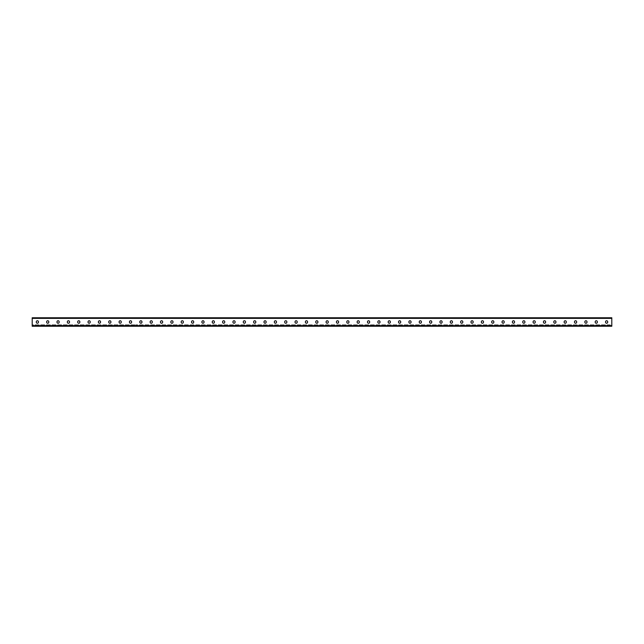 <?xml version="1.0" encoding="UTF-8"?>
<svg xmlns="http://www.w3.org/2000/svg" width="644" height="644" viewBox="0 0 644 644"><rect width="100%" height="100%" fill="white"/><g stroke="black" fill="none" stroke-linecap="round" stroke-linejoin="round"><path stroke-width="0.48" stroke-dasharray="3.22 2.42" d="M610.246 324.793L135.699 324.793L610.246 324.793M611.8 324.793L611.8 325.832L32.2 325.832L32.2 326.242L611.8 326.242L611.8 324.793L611.8 326.242L611.8 325.832L32.2 325.832L32.2 326.242L611.8 326.242L611.8 325.623L32.2 325.832L32.2 324.793L135.699 324.793L32.2 324.793L32.2 326.242L32.2 324.793L32.2 325.832L611.8 325.832L611.8 326.242L32.2 326.242L32.2 325.623L611.8 325.832L611.8 324.793M604.813 318.168L603.517 318.168L604.813 317.758L608.435 317.758L604.813 317.758L604.813 318.168L609.731 318.168L604.813 318.168M594.46 318.168L593.172 318.168L594.46 317.758L598.083 317.758L594.46 317.758L594.46 318.168L599.379 318.168L594.46 318.168M335.717 318.168L334.421 318.168L335.717 317.758L339.34 317.758L335.717 317.758L335.717 318.168L340.628 318.168L335.717 318.168M325.365 318.168L324.069 318.168L325.365 317.758L328.987 317.758L325.365 317.758L325.365 318.168L330.283 318.168L325.365 318.168M346.061 318.168L344.773 318.168L346.061 317.758L349.684 317.758L346.061 317.758L346.061 318.168L350.98 318.168L346.061 318.168M356.414 318.168L355.118 318.168L356.414 317.758L360.036 317.758L356.414 317.758L356.414 318.168L361.332 318.168L356.414 318.168M366.766 318.168L365.47 318.168L366.766 317.758L370.389 317.758L366.766 317.758L366.766 318.168L371.677 318.168L366.766 318.168M377.11 318.168L375.822 318.168L377.11 317.758L380.733 317.758L377.11 317.758L377.11 318.168L382.029 318.168L377.11 318.168M387.463 318.168L386.167 318.168L387.463 317.758L391.085 317.758L387.463 317.758L387.463 318.168L392.381 318.168L387.463 318.168M397.815 318.168L396.519 318.168L397.815 317.758L401.437 317.758L397.815 317.758L397.815 318.168L402.733 318.168L397.815 318.168M408.167 318.168L406.871 318.168L408.167 317.758L411.79 317.758L408.167 317.758L408.167 318.168L413.078 318.168L408.167 318.168M418.511 318.168L417.223 318.168L418.511 317.758L422.134 317.758L418.511 317.758L418.511 318.168L423.43 318.168L418.511 318.168M428.864 318.168L427.568 318.168L428.864 317.758L432.486 317.758L428.864 317.758L428.864 318.168L433.782 318.168L428.864 318.168M439.216 318.168L437.92 318.168L439.216 317.758L442.839 317.758L439.216 317.758L439.216 318.168L444.127 318.168L439.216 318.168M449.56 318.168L448.272 318.168L449.56 317.758L453.183 317.758L449.56 317.758L449.56 318.168L454.479 318.168L449.56 318.168M459.913 318.168L458.617 318.168L459.913 317.758L463.535 317.758L459.913 317.758L459.913 318.168L464.831 318.168L459.913 318.168M470.265 318.168L468.969 318.168L470.265 317.758L473.887 317.758L470.265 317.758L470.265 318.168L475.183 318.168L470.265 318.168M480.617 318.168L479.321 318.168L480.617 317.758L484.24 317.758L480.617 317.758L480.617 318.168L485.528 318.168L480.617 318.168M490.961 318.168L489.673 318.168L490.961 317.758L494.584 317.758L490.961 317.758L490.961 318.168L495.88 318.168L490.961 318.168M501.314 318.168L500.018 318.168L501.314 317.758L504.936 317.758L501.314 317.758L501.314 318.168L506.232 318.168L501.314 318.168M511.666 318.168L510.37 318.168L511.666 317.758L515.289 317.758L511.666 317.758L511.666 318.168L516.577 318.168L511.666 318.168M522.01 318.168L520.722 318.168L522.01 317.758L525.633 317.758L522.01 317.758L522.01 318.168L526.929 318.168L522.01 318.168M532.363 318.168L531.067 318.168L532.363 317.758L535.985 317.758L532.363 317.758L532.363 318.168L537.281 318.168L532.363 318.168M542.715 318.168L541.419 318.168L542.715 317.758L546.337 317.758L542.715 317.758L542.715 318.168L547.633 318.168L542.715 318.168M553.067 318.168L551.771 318.168L553.067 317.758L556.69 317.758L553.067 317.758L553.067 318.168L557.978 318.168L553.067 318.168M563.411 318.168L562.123 318.168L563.411 317.758L567.034 317.758L563.411 317.758L563.411 318.168L568.33 318.168L563.411 318.168M573.764 318.168L572.468 318.168L573.764 317.758L577.386 317.758L573.764 317.758L573.764 318.168L578.682 318.168L573.764 318.168M584.116 318.168L582.82 318.168L584.116 317.758L587.739 317.758L584.116 317.758L584.116 318.168L589.027 318.168L584.116 318.168M611.8 318.168L32.2 318.168L32.2 317.758L611.8 317.758L611.8 318.377L32.2 318.168L32.2 317.758L32.2 325.623L611.8 325.623L611.8 318.168M39.187 318.168L40.483 317.758L34.269 317.758L39.187 317.758L39.187 318.168L34.269 318.168L39.187 318.168M49.54 318.168L50.828 317.758L44.621 317.758L49.54 317.758L49.54 318.168L44.621 318.168L49.54 318.168M308.283 318.168L309.579 317.758L303.372 317.758L308.283 317.758L308.283 318.168L303.372 318.168L308.283 318.168M318.635 318.168L319.931 317.758L313.717 317.758L318.635 317.758L318.635 318.168L313.717 318.168L318.635 318.168M297.939 318.168L299.227 317.758L293.02 317.758L297.939 317.758L297.939 318.168L293.02 318.168L297.939 318.168M287.586 318.168L288.882 317.758L282.668 317.758L287.586 317.758L287.586 318.168L282.668 318.168L287.586 318.168M277.234 318.168L278.53 317.758L272.323 317.758L277.234 317.758L277.234 318.168L272.323 318.168L277.234 318.168M266.89 318.168L268.178 317.758L261.971 317.758L266.89 317.758L266.89 318.168L261.971 318.168L266.89 318.168M256.537 318.168L257.833 317.758L251.619 317.758L256.537 317.758L256.537 318.168L251.619 318.168L256.537 318.168M246.185 318.168L247.481 317.758L241.267 317.758L246.185 317.758L246.185 318.168L241.267 318.168L246.185 318.168M235.833 318.168L237.129 317.758L230.922 317.758L235.833 317.758L235.833 318.168L230.922 318.168L235.833 318.168M225.489 318.168L226.777 317.758L220.57 317.758L225.489 317.758L225.489 318.168L220.57 318.168L225.489 318.168M215.136 318.168L216.432 317.758L210.218 317.758L215.136 317.758L215.136 318.168L210.218 318.168L215.136 318.168M204.784 318.168L206.08 317.758L199.873 317.758L204.784 317.758L204.784 318.168L199.873 318.168L204.784 318.168M194.44 318.168L195.728 317.758L189.521 317.758L194.44 317.758L194.44 318.168L189.521 318.168L194.44 318.168M184.087 318.168L185.383 317.758L179.169 317.758L184.087 317.758L184.087 318.168L179.169 318.168L184.087 318.168M173.735 318.168L175.031 317.758L168.817 317.758L173.735 317.758L173.735 318.168L168.817 318.168L173.735 318.168M163.383 318.168L164.679 317.758L158.472 317.758L163.383 317.758L163.383 318.168L158.472 318.168L163.383 318.168M153.039 318.168L154.327 317.758L148.12 317.758L153.039 317.758L153.039 318.168L148.12 318.168L153.039 318.168M142.686 318.168L143.982 317.758L137.768 317.758L142.686 317.758L142.686 318.168L137.768 318.168L142.686 318.168M132.334 318.168L133.63 317.758L127.423 317.758L132.334 317.758L132.334 318.168L127.423 318.168L132.334 318.168M121.99 318.168L123.278 317.758L117.071 317.758L121.99 317.758L121.99 318.168L117.071 318.168L121.99 318.168M111.637 318.168L112.933 317.758L106.719 317.758L111.637 317.758L111.637 318.168L106.719 318.168L111.637 318.168M101.285 318.168L102.581 317.758L96.367 317.758L101.285 317.758L101.285 318.168L96.367 318.168L101.285 318.168M90.933 318.168L92.229 317.758L86.022 317.758L90.933 317.758L90.933 318.168L86.022 318.168L90.933 318.168M80.589 318.168L81.877 317.758L75.67 317.758L80.589 317.758L80.589 318.168L75.67 318.168L80.589 318.168M70.236 318.168L71.532 317.758L65.318 317.758L70.236 317.758L70.236 318.168L65.318 318.168L70.236 318.168M59.884 318.168L61.18 317.758L54.973 317.758L59.884 317.758L59.884 318.168L54.973 318.168L59.884 318.168M608.435 317.758L609.731 317.758L608.435 318.168L608.435 317.758M598.083 317.758L599.379 317.758L598.083 318.168L598.083 317.758M339.34 317.758L340.628 317.758L339.34 318.168L339.34 317.758M328.987 317.758L330.283 317.758L328.987 318.168L328.987 317.758M349.684 317.758L350.98 317.758L349.684 318.168L349.684 317.758M360.036 317.758L361.332 317.758L360.036 318.168L360.036 317.758M370.389 317.758L371.677 317.758L370.389 318.168L370.389 317.758M380.733 317.758L382.029 317.758L380.733 318.168L380.733 317.758M391.085 317.758L392.381 317.758L391.085 318.168L391.085 317.758M401.437 317.758L402.733 317.758L401.437 318.168L401.437 317.758M411.79 317.758L413.078 317.758L411.79 318.168L411.79 317.758M422.134 317.758L423.43 317.758L422.134 318.168L422.134 317.758M432.486 317.758L433.782 317.758L432.486 318.168L432.486 317.758M442.839 317.758L444.127 317.758L442.839 318.168L442.839 317.758M453.183 317.758L454.479 317.758L453.183 318.168L453.183 317.758M463.535 317.758L464.831 317.758L463.535 318.168L463.535 317.758M473.887 317.758L475.183 317.758L473.887 318.168L473.887 317.758M484.24 317.758L485.528 317.758L484.24 318.168L484.24 317.758M494.584 317.758L495.88 317.758L494.584 318.168L494.584 317.758M504.936 317.758L506.232 317.758L504.936 318.168L504.936 317.758M515.289 317.758L516.577 317.758L515.289 318.168L515.289 317.758M525.633 317.758L526.929 317.758L525.633 318.168L525.633 317.758M535.985 317.758L537.281 317.758L535.985 318.168L535.985 317.758M546.337 317.758L547.633 317.758L546.337 318.168L546.337 317.758M556.69 317.758L557.978 317.758L556.69 318.168L556.69 317.758M567.034 317.758L568.33 317.758L567.034 318.168L567.034 317.758M577.386 317.758L578.682 317.758L577.386 318.168L577.386 317.758M587.739 317.758L589.027 317.758L587.739 318.168L587.739 317.758M328.255 322.169L328.255 322.169A1.079 1.079 0 0 1 327.176 323.24A1.079 1.079 0 0 1 326.097 322.169L326.097 322.169A1.079 1.079 0 0 0 327.176 323.24A1.079 1.079 0 0 0 328.255 322.169L328.255 321.831A1.079 1.079 0 0 0 327.176 320.76A1.079 1.079 0 0 0 326.097 321.831A1.079 1.079 0 0 1 327.176 320.76A1.079 1.079 0 0 1 328.255 321.831M338.599 322.169L338.599 322.169A1.079 1.079 0 0 1 337.528 323.24A1.079 1.079 0 0 1 336.45 322.169L336.45 322.169A1.079 1.079 0 0 0 337.528 323.24A1.079 1.079 0 0 0 338.599 322.169L338.599 321.831A1.079 1.079 0 0 0 337.528 320.76A1.079 1.079 0 0 0 336.45 321.831A1.079 1.079 0 0 1 337.528 320.76A1.079 1.079 0 0 1 338.599 321.831M348.951 322.169L348.951 322.169A1.079 1.079 0 0 1 347.873 323.24A1.079 1.079 0 0 1 346.802 322.169L346.802 322.169A1.079 1.079 0 0 0 347.873 323.24A1.079 1.079 0 0 0 348.951 322.169L348.951 321.831A1.079 1.079 0 0 0 347.873 320.76A1.079 1.079 0 0 0 346.802 321.831A1.079 1.079 0 0 1 347.873 320.76A1.079 1.079 0 0 1 348.951 321.831M359.304 322.169L359.304 322.169A1.079 1.079 0 0 1 358.225 323.24A1.079 1.079 0 0 1 357.146 322.169L357.146 322.169A1.079 1.079 0 0 0 358.225 323.24A1.079 1.079 0 0 0 359.304 322.169L359.304 321.831A1.079 1.079 0 0 0 358.225 320.76A1.079 1.079 0 0 0 357.146 321.831A1.079 1.079 0 0 1 358.225 320.76A1.079 1.079 0 0 1 359.304 321.831M369.648 322.169L369.648 322.169A1.079 1.079 0 0 1 368.577 323.24A1.079 1.079 0 0 1 367.499 322.169L367.499 322.169A1.079 1.079 0 0 0 368.577 323.24A1.079 1.079 0 0 0 369.648 322.169L369.648 321.831A1.079 1.079 0 0 0 368.577 320.76A1.079 1.079 0 0 0 367.499 321.831A1.079 1.079 0 0 1 368.577 320.76A1.079 1.079 0 0 1 369.648 321.831M380 322.169L380 322.169A1.079 1.079 0 0 1 378.922 323.24A1.079 1.079 0 0 1 377.851 322.169L377.851 322.169A1.079 1.079 0 0 0 378.922 323.24A1.079 1.079 0 0 0 380 322.169L380 321.831A1.079 1.079 0 0 0 378.922 320.76A1.079 1.079 0 0 0 377.851 321.831A1.079 1.079 0 0 1 378.922 320.76A1.079 1.079 0 0 1 380 321.831M390.353 322.169L390.353 322.169A1.079 1.079 0 0 1 389.274 323.24A1.079 1.079 0 0 1 388.195 322.169L388.195 322.169A1.079 1.079 0 0 0 389.274 323.24A1.079 1.079 0 0 0 390.353 322.169L390.353 321.831A1.079 1.079 0 0 0 389.274 320.76A1.079 1.079 0 0 0 388.195 321.831A1.079 1.079 0 0 1 389.274 320.76A1.079 1.079 0 0 1 390.353 321.831M400.705 322.169L400.705 322.169A1.079 1.079 0 0 1 399.626 323.24A1.079 1.079 0 0 1 398.547 322.169L398.547 322.169A1.079 1.079 0 0 0 399.626 323.24A1.079 1.079 0 0 0 400.705 322.169L400.705 321.831A1.079 1.079 0 0 0 399.626 320.76A1.079 1.079 0 0 0 398.547 321.831A1.079 1.079 0 0 1 399.626 320.76A1.079 1.079 0 0 1 400.705 321.831M411.049 322.169L411.049 322.169A1.079 1.079 0 0 1 409.978 323.24A1.079 1.079 0 0 1 408.9 322.169L408.9 322.169A1.079 1.079 0 0 0 409.978 323.24A1.079 1.079 0 0 0 411.049 322.169L411.049 321.831A1.079 1.079 0 0 0 409.978 320.76A1.079 1.079 0 0 0 408.9 321.831A1.079 1.079 0 0 1 409.978 320.76A1.079 1.079 0 0 1 411.049 321.831M421.401 322.169L421.401 322.169A1.079 1.079 0 0 1 420.323 323.24A1.079 1.079 0 0 1 419.252 322.169L419.252 322.169A1.079 1.079 0 0 0 420.323 323.24A1.079 1.079 0 0 0 421.401 322.169L421.401 321.831A1.079 1.079 0 0 0 420.323 320.76A1.079 1.079 0 0 0 419.252 321.831A1.079 1.079 0 0 1 420.323 320.76A1.079 1.079 0 0 1 421.401 321.831M431.754 322.169L431.754 322.169A1.079 1.079 0 0 1 430.675 323.24A1.079 1.079 0 0 1 429.596 322.169L429.596 322.169A1.079 1.079 0 0 0 430.675 323.24A1.079 1.079 0 0 0 431.754 322.169L431.754 321.831A1.079 1.079 0 0 0 430.675 320.76A1.079 1.079 0 0 0 429.596 321.831A1.079 1.079 0 0 1 430.675 320.76A1.079 1.079 0 0 1 431.754 321.831M442.098 322.169L442.098 322.169A1.079 1.079 0 0 1 441.027 323.24A1.079 1.079 0 0 1 439.949 322.169L439.949 322.169A1.079 1.079 0 0 0 441.027 323.24A1.079 1.079 0 0 0 442.098 322.169L442.098 321.831A1.079 1.079 0 0 0 441.027 320.76A1.079 1.079 0 0 0 439.949 321.831A1.079 1.079 0 0 1 441.027 320.76A1.079 1.079 0 0 1 442.098 321.831M452.45 322.169L452.45 322.169A1.079 1.079 0 0 1 451.372 323.24A1.079 1.079 0 0 1 450.301 322.169L450.301 322.169A1.079 1.079 0 0 0 451.372 323.24A1.079 1.079 0 0 0 452.45 322.169L452.45 321.831A1.079 1.079 0 0 0 451.372 320.76A1.079 1.079 0 0 0 450.301 321.831A1.079 1.079 0 0 1 451.372 320.76A1.079 1.079 0 0 1 452.45 321.831M462.803 322.169L462.803 322.169A1.079 1.079 0 0 1 461.724 323.24A1.079 1.079 0 0 1 460.645 322.169L460.645 322.169A1.079 1.079 0 0 0 461.724 323.24A1.079 1.079 0 0 0 462.803 322.169L462.803 321.831A1.079 1.079 0 0 0 461.724 320.76A1.079 1.079 0 0 0 460.645 321.831A1.079 1.079 0 0 1 461.724 320.76A1.079 1.079 0 0 1 462.803 321.831M473.155 322.169L473.155 322.169A1.079 1.079 0 0 1 472.076 323.24A1.079 1.079 0 0 1 470.997 322.169L470.997 322.169A1.079 1.079 0 0 0 472.076 323.24A1.079 1.079 0 0 0 473.155 322.169L473.155 321.831A1.079 1.079 0 0 0 472.076 320.76A1.079 1.079 0 0 0 470.997 321.831A1.079 1.079 0 0 1 472.076 320.76A1.079 1.079 0 0 1 473.155 321.831M483.499 322.169L483.499 322.169A1.079 1.079 0 0 1 482.428 323.24A1.079 1.079 0 0 1 481.35 322.169L481.35 322.169A1.079 1.079 0 0 0 482.428 323.24A1.079 1.079 0 0 0 483.499 322.169L483.499 321.831A1.079 1.079 0 0 0 482.428 320.76A1.079 1.079 0 0 0 481.35 321.831A1.079 1.079 0 0 1 482.428 320.76A1.079 1.079 0 0 1 483.499 321.831M493.851 322.169L493.851 322.169A1.079 1.079 0 0 1 492.773 323.24A1.079 1.079 0 0 1 491.702 322.169L491.702 322.169A1.079 1.079 0 0 0 492.773 323.24A1.079 1.079 0 0 0 493.851 322.169L493.851 321.831A1.079 1.079 0 0 0 492.773 320.76A1.079 1.079 0 0 0 491.702 321.831A1.079 1.079 0 0 1 492.773 320.76A1.079 1.079 0 0 1 493.851 321.831M504.204 322.169L504.204 322.169A1.079 1.079 0 0 1 503.125 323.24A1.079 1.079 0 0 1 502.046 322.169L502.046 322.169A1.079 1.079 0 0 0 503.125 323.24A1.079 1.079 0 0 0 504.204 322.169L504.204 321.831A1.079 1.079 0 0 0 503.125 320.76A1.079 1.079 0 0 0 502.046 321.831A1.079 1.079 0 0 1 503.125 320.76A1.079 1.079 0 0 1 504.204 321.831M514.548 322.169L514.548 322.169A1.079 1.079 0 0 1 513.477 323.24A1.079 1.079 0 0 1 512.399 322.169L512.399 322.169A1.079 1.079 0 0 0 513.477 323.24A1.079 1.079 0 0 0 514.548 322.169L514.548 321.831A1.079 1.079 0 0 0 513.477 320.76A1.079 1.079 0 0 0 512.399 321.831A1.079 1.079 0 0 1 513.477 320.76A1.079 1.079 0 0 1 514.548 321.831M524.9 322.169L524.9 322.169A1.079 1.079 0 0 1 523.822 323.24A1.079 1.079 0 0 1 522.751 322.169L522.751 322.169A1.079 1.079 0 0 0 523.822 323.24A1.079 1.079 0 0 0 524.9 322.169L524.9 321.831A1.079 1.079 0 0 0 523.822 320.76A1.079 1.079 0 0 0 522.751 321.831A1.079 1.079 0 0 1 523.822 320.76A1.079 1.079 0 0 1 524.9 321.831M535.253 322.169L535.253 322.169A1.079 1.079 0 0 1 534.174 323.24A1.079 1.079 0 0 1 533.095 322.169L533.095 322.169A1.079 1.079 0 0 0 534.174 323.24A1.079 1.079 0 0 0 535.253 322.169L535.253 321.831A1.079 1.079 0 0 0 534.174 320.76A1.079 1.079 0 0 0 533.095 321.831A1.079 1.079 0 0 1 534.174 320.76A1.079 1.079 0 0 1 535.253 321.831M545.605 322.169L545.605 322.169A1.079 1.079 0 0 1 544.526 323.24A1.079 1.079 0 0 1 543.447 322.169L543.447 322.169A1.079 1.079 0 0 0 544.526 323.24A1.079 1.079 0 0 0 545.605 322.169L545.605 321.831A1.079 1.079 0 0 0 544.526 320.76A1.079 1.079 0 0 0 543.447 321.831A1.079 1.079 0 0 1 544.526 320.76A1.079 1.079 0 0 1 545.605 321.831M555.949 322.169L555.949 322.169A1.079 1.079 0 0 1 554.878 323.24A1.079 1.079 0 0 1 553.8 322.169L553.8 322.169A1.079 1.079 0 0 0 554.878 323.24A1.079 1.079 0 0 0 555.949 322.169L555.949 321.831A1.079 1.079 0 0 0 554.878 320.76A1.079 1.079 0 0 0 553.8 321.831A1.079 1.079 0 0 1 554.878 320.76A1.079 1.079 0 0 1 555.949 321.831M566.301 322.169L566.301 322.169A1.079 1.079 0 0 1 565.223 323.24A1.079 1.079 0 0 1 564.152 322.169L564.152 322.169A1.079 1.079 0 0 0 565.223 323.24A1.079 1.079 0 0 0 566.301 322.169L566.301 321.831A1.079 1.079 0 0 0 565.223 320.76A1.079 1.079 0 0 0 564.152 321.831A1.079 1.079 0 0 1 565.223 320.76A1.079 1.079 0 0 1 566.301 321.831M576.654 322.169L576.654 322.169A1.079 1.079 0 0 1 575.575 323.24A1.079 1.079 0 0 1 574.496 322.169L574.496 322.169A1.079 1.079 0 0 0 575.575 323.24A1.079 1.079 0 0 0 576.654 322.169L576.654 321.831A1.079 1.079 0 0 0 575.575 320.76A1.079 1.079 0 0 0 574.496 321.831A1.079 1.079 0 0 1 575.575 320.76A1.079 1.079 0 0 1 576.654 321.831M586.998 321.831A1.079 1.079 0 0 0 585.927 320.76A1.079 1.079 0 0 0 584.849 321.831L584.849 322.169A1.079 1.079 0 0 0 585.927 323.24A1.079 1.079 0 0 0 586.998 322.169L586.998 322.169A1.079 1.079 0 0 1 585.927 323.24A1.079 1.079 0 0 1 584.849 322.169L584.849 321.831A1.079 1.079 0 0 1 585.927 320.76A1.079 1.079 0 0 1 586.998 321.831A1.079 1.079 0 0 0 585.927 320.76A1.079 1.079 0 0 0 584.849 321.831L584.849 322.169A1.079 1.079 0 0 0 585.927 323.24A1.079 1.079 0 0 0 586.998 322.169L586.998 321.831M597.35 322.169L597.35 322.169A1.079 1.079 0 0 1 596.272 323.24A1.079 1.079 0 0 1 595.201 322.169L595.201 322.169A1.079 1.079 0 0 0 596.272 323.24A1.079 1.079 0 0 0 597.35 322.169L597.35 321.831A1.079 1.079 0 0 0 596.272 320.76A1.079 1.079 0 0 0 595.201 321.831A1.079 1.079 0 0 1 596.272 320.76A1.079 1.079 0 0 1 597.35 321.831M607.703 322.169L607.703 322.169A1.079 1.079 0 0 1 606.624 323.24A1.079 1.079 0 0 1 605.545 322.169L605.545 322.169A1.079 1.079 0 0 0 606.624 323.24A1.079 1.079 0 0 0 607.703 322.169L607.703 321.831A1.079 1.079 0 0 0 606.624 320.76A1.079 1.079 0 0 0 605.545 321.831A1.079 1.079 0 0 1 606.624 320.76A1.079 1.079 0 0 1 607.703 321.831M317.903 321.831L317.903 321.831A1.079 1.079 0 0 0 316.824 320.76A1.079 1.079 0 0 0 315.745 321.831L315.745 321.831A1.079 1.079 0 0 1 316.824 320.76A1.079 1.079 0 0 1 317.903 321.831L317.903 322.169A1.079 1.079 0 0 1 316.824 323.24A1.079 1.079 0 0 1 315.745 322.169A1.079 1.079 0 0 0 316.824 323.24A1.079 1.079 0 0 0 317.903 322.169M307.55 321.831L307.55 321.831A1.079 1.079 0 0 0 306.472 320.76A1.079 1.079 0 0 0 305.401 321.831L305.401 321.831A1.079 1.079 0 0 1 306.472 320.76A1.079 1.079 0 0 1 307.55 321.831L307.55 322.169A1.079 1.079 0 0 1 306.472 323.24A1.079 1.079 0 0 1 305.401 322.169A1.079 1.079 0 0 0 306.472 323.24A1.079 1.079 0 0 0 307.55 322.169M297.198 321.831L297.198 321.831A1.079 1.079 0 0 0 296.127 320.76A1.079 1.079 0 0 0 295.049 321.831L295.049 321.831A1.079 1.079 0 0 1 296.127 320.76A1.079 1.079 0 0 1 297.198 321.831L297.198 322.169A1.079 1.079 0 0 1 296.127 323.24A1.079 1.079 0 0 1 295.049 322.169A1.079 1.079 0 0 0 296.127 323.24A1.079 1.079 0 0 0 297.198 322.169M286.854 321.831L286.854 321.831A1.079 1.079 0 0 0 285.775 320.76A1.079 1.079 0 0 0 284.696 321.831L284.696 321.831A1.079 1.079 0 0 1 285.775 320.76A1.079 1.079 0 0 1 286.854 321.831L286.854 322.169A1.079 1.079 0 0 1 285.775 323.24A1.079 1.079 0 0 1 284.696 322.169A1.079 1.079 0 0 0 285.775 323.24A1.079 1.079 0 0 0 286.854 322.169M276.501 321.831L276.501 321.831A1.079 1.079 0 0 0 275.423 320.76A1.079 1.079 0 0 0 274.352 321.831L274.352 321.831A1.079 1.079 0 0 1 275.423 320.76A1.079 1.079 0 0 1 276.501 321.831L276.501 322.169A1.079 1.079 0 0 1 275.423 323.24A1.079 1.079 0 0 1 274.352 322.169A1.079 1.079 0 0 0 275.423 323.24A1.079 1.079 0 0 0 276.501 322.169M266.149 321.831L266.149 321.831A1.079 1.079 0 0 0 265.078 320.76A1.079 1.079 0 0 0 264 321.831L264 321.831A1.079 1.079 0 0 1 265.078 320.76A1.079 1.079 0 0 1 266.149 321.831L266.149 322.169A1.079 1.079 0 0 1 265.078 323.24A1.079 1.079 0 0 1 264 322.169A1.079 1.079 0 0 0 265.078 323.24A1.079 1.079 0 0 0 266.149 322.169M255.805 321.831L255.805 321.831A1.079 1.079 0 0 0 254.726 320.76A1.079 1.079 0 0 0 253.647 321.831L253.647 321.831A1.079 1.079 0 0 1 254.726 320.76A1.079 1.079 0 0 1 255.805 321.831L255.805 322.169A1.079 1.079 0 0 1 254.726 323.24A1.079 1.079 0 0 1 253.647 322.169A1.079 1.079 0 0 0 254.726 323.24A1.079 1.079 0 0 0 255.805 322.169M245.453 321.831L245.453 321.831A1.079 1.079 0 0 0 244.374 320.76A1.079 1.079 0 0 0 243.295 321.831L243.295 321.831A1.079 1.079 0 0 1 244.374 320.76A1.079 1.079 0 0 1 245.453 321.831L245.453 322.169A1.079 1.079 0 0 1 244.374 323.24A1.079 1.079 0 0 1 243.295 322.169A1.079 1.079 0 0 0 244.374 323.24A1.079 1.079 0 0 0 245.453 322.169M235.1 321.831L235.1 321.831A1.079 1.079 0 0 0 234.022 320.76A1.079 1.079 0 0 0 232.951 321.831L232.951 321.831A1.079 1.079 0 0 1 234.022 320.76A1.079 1.079 0 0 1 235.1 321.831L235.1 322.169A1.079 1.079 0 0 1 234.022 323.24A1.079 1.079 0 0 1 232.951 322.169A1.079 1.079 0 0 0 234.022 323.24A1.079 1.079 0 0 0 235.1 322.169M224.748 321.831L224.748 321.831A1.079 1.079 0 0 0 223.677 320.76A1.079 1.079 0 0 0 222.599 321.831L222.599 321.831A1.079 1.079 0 0 1 223.677 320.76A1.079 1.079 0 0 1 224.748 321.831L224.748 322.169A1.079 1.079 0 0 1 223.677 323.24A1.079 1.079 0 0 1 222.599 322.169A1.079 1.079 0 0 0 223.677 323.24A1.079 1.079 0 0 0 224.748 322.169M214.404 321.831L214.404 321.831A1.079 1.079 0 0 0 213.325 320.76A1.079 1.079 0 0 0 212.246 321.831L212.246 321.831A1.079 1.079 0 0 1 213.325 320.76A1.079 1.079 0 0 1 214.404 321.831L214.404 322.169A1.079 1.079 0 0 1 213.325 323.24A1.079 1.079 0 0 1 212.246 322.169A1.079 1.079 0 0 0 213.325 323.24A1.079 1.079 0 0 0 214.404 322.169M204.051 321.831L204.051 321.831A1.079 1.079 0 0 0 202.973 320.76A1.079 1.079 0 0 0 201.902 321.831L201.902 321.831A1.079 1.079 0 0 1 202.973 320.76A1.079 1.079 0 0 1 204.051 321.831L204.051 322.169A1.079 1.079 0 0 1 202.973 323.24A1.079 1.079 0 0 1 201.902 322.169A1.079 1.079 0 0 0 202.973 323.24A1.079 1.079 0 0 0 204.051 322.169M193.699 321.831L193.699 321.831A1.079 1.079 0 0 0 192.628 320.76A1.079 1.079 0 0 0 191.55 321.831L191.55 321.831A1.079 1.079 0 0 1 192.628 320.76A1.079 1.079 0 0 1 193.699 321.831L193.699 322.169A1.079 1.079 0 0 1 192.628 323.24A1.079 1.079 0 0 1 191.55 322.169A1.079 1.079 0 0 0 192.628 323.24A1.079 1.079 0 0 0 193.699 322.169M183.355 321.831L183.355 321.831A1.079 1.079 0 0 0 182.276 320.76A1.079 1.079 0 0 0 181.197 321.831L181.197 321.831A1.079 1.079 0 0 1 182.276 320.76A1.079 1.079 0 0 1 183.355 321.831L183.355 322.169A1.079 1.079 0 0 1 182.276 323.24A1.079 1.079 0 0 1 181.197 322.169A1.079 1.079 0 0 0 182.276 323.24A1.079 1.079 0 0 0 183.355 322.169M173.003 321.831L173.003 321.831A1.079 1.079 0 0 0 171.924 320.76A1.079 1.079 0 0 0 170.845 321.831L170.845 321.831A1.079 1.079 0 0 1 171.924 320.76A1.079 1.079 0 0 1 173.003 321.831L173.003 322.169A1.079 1.079 0 0 1 171.924 323.24A1.079 1.079 0 0 1 170.845 322.169A1.079 1.079 0 0 0 171.924 323.24A1.079 1.079 0 0 0 173.003 322.169M162.65 321.831L162.65 321.831A1.079 1.079 0 0 0 161.572 320.76A1.079 1.079 0 0 0 160.501 321.831L160.501 321.831A1.079 1.079 0 0 1 161.572 320.76A1.079 1.079 0 0 1 162.65 321.831L162.65 322.169A1.079 1.079 0 0 1 161.572 323.24A1.079 1.079 0 0 1 160.501 322.169A1.079 1.079 0 0 0 161.572 323.24A1.079 1.079 0 0 0 162.65 322.169M152.298 321.831L152.298 321.831A1.079 1.079 0 0 0 151.227 320.76A1.079 1.079 0 0 0 150.149 321.831L150.149 321.831A1.079 1.079 0 0 1 151.227 320.76A1.079 1.079 0 0 1 152.298 321.831L152.298 322.169A1.079 1.079 0 0 1 151.227 323.24A1.079 1.079 0 0 1 150.149 322.169A1.079 1.079 0 0 0 151.227 323.24A1.079 1.079 0 0 0 152.298 322.169M141.954 321.831L141.954 321.831A1.079 1.079 0 0 0 140.875 320.76A1.079 1.079 0 0 0 139.796 321.831L139.796 321.831A1.079 1.079 0 0 1 140.875 320.76A1.079 1.079 0 0 1 141.954 321.831L141.954 322.169A1.079 1.079 0 0 1 140.875 323.24A1.079 1.079 0 0 1 139.796 322.169A1.079 1.079 0 0 0 140.875 323.24A1.079 1.079 0 0 0 141.954 322.169M131.601 321.831L131.601 321.831A1.079 1.079 0 0 0 130.523 320.76A1.079 1.079 0 0 0 129.452 321.831L129.452 321.831A1.079 1.079 0 0 1 130.523 320.76A1.079 1.079 0 0 1 131.601 321.831L131.601 322.169A1.079 1.079 0 0 1 130.523 323.24A1.079 1.079 0 0 1 129.452 322.169A1.079 1.079 0 0 0 130.523 323.24A1.079 1.079 0 0 0 131.601 322.169M121.249 321.831L121.249 321.831A1.079 1.079 0 0 0 120.178 320.76A1.079 1.079 0 0 0 119.1 321.831L119.1 321.831A1.079 1.079 0 0 1 120.178 320.76A1.079 1.079 0 0 1 121.249 321.831L121.249 322.169A1.079 1.079 0 0 1 120.178 323.24A1.079 1.079 0 0 1 119.1 322.169A1.079 1.079 0 0 0 120.178 323.24A1.079 1.079 0 0 0 121.249 322.169M110.905 321.831L110.905 321.831A1.079 1.079 0 0 0 109.826 320.76A1.079 1.079 0 0 0 108.747 321.831L108.747 321.831A1.079 1.079 0 0 1 109.826 320.76A1.079 1.079 0 0 1 110.905 321.831L110.905 322.169A1.079 1.079 0 0 1 109.826 323.24A1.079 1.079 0 0 1 108.747 322.169A1.079 1.079 0 0 0 109.826 323.24A1.079 1.079 0 0 0 110.905 322.169M100.553 321.831L100.553 321.831A1.079 1.079 0 0 0 99.474 320.76A1.079 1.079 0 0 0 98.395 321.831L98.395 321.831A1.079 1.079 0 0 1 99.474 320.76A1.079 1.079 0 0 1 100.553 321.831L100.553 322.169A1.079 1.079 0 0 1 99.474 323.24A1.079 1.079 0 0 1 98.395 322.169A1.079 1.079 0 0 0 99.474 323.24A1.079 1.079 0 0 0 100.553 322.169M90.2 321.831L90.2 321.831A1.079 1.079 0 0 0 89.122 320.76A1.079 1.079 0 0 0 88.051 321.831L88.051 321.831A1.079 1.079 0 0 1 89.122 320.76A1.079 1.079 0 0 1 90.2 321.831L90.2 322.169A1.079 1.079 0 0 1 89.122 323.24A1.079 1.079 0 0 1 88.051 322.169A1.079 1.079 0 0 0 89.122 323.24A1.079 1.079 0 0 0 90.2 322.169M79.848 321.831L79.848 321.831A1.079 1.079 0 0 0 78.777 320.76A1.079 1.079 0 0 0 77.699 321.831L77.699 321.831A1.079 1.079 0 0 1 78.777 320.76A1.079 1.079 0 0 1 79.848 321.831L79.848 322.169A1.079 1.079 0 0 1 78.777 323.24A1.079 1.079 0 0 1 77.699 322.169A1.079 1.079 0 0 0 78.777 323.24A1.079 1.079 0 0 0 79.848 322.169M69.504 321.831L69.504 321.831A1.079 1.079 0 0 0 68.425 320.76A1.079 1.079 0 0 0 67.346 321.831L67.346 321.831A1.079 1.079 0 0 1 68.425 320.76A1.079 1.079 0 0 1 69.504 321.831L69.504 322.169A1.079 1.079 0 0 1 68.425 323.24A1.079 1.079 0 0 1 67.346 322.169A1.079 1.079 0 0 0 68.425 323.24A1.079 1.079 0 0 0 69.504 322.169M59.151 321.831L59.151 321.831A1.079 1.079 0 0 0 58.073 320.76A1.079 1.079 0 0 0 57.002 321.831L57.002 321.831A1.079 1.079 0 0 1 58.073 320.76A1.079 1.079 0 0 1 59.151 321.831L59.151 322.169A1.079 1.079 0 0 1 58.073 323.24A1.079 1.079 0 0 1 57.002 322.169A1.079 1.079 0 0 0 58.073 323.24A1.079 1.079 0 0 0 59.151 322.169M48.799 321.831L48.799 321.831A1.079 1.079 0 0 0 47.728 320.76A1.079 1.079 0 0 0 46.65 321.831L46.65 321.831A1.079 1.079 0 0 1 47.728 320.76A1.079 1.079 0 0 1 48.799 321.831L48.799 322.169A1.079 1.079 0 0 1 47.728 323.24A1.079 1.079 0 0 1 46.65 322.169A1.079 1.079 0 0 0 47.728 323.24A1.079 1.079 0 0 0 48.799 322.169M38.455 321.831L38.455 321.831A1.079 1.079 0 0 0 37.376 320.76A1.079 1.079 0 0 0 36.297 321.831L36.297 321.831A1.079 1.079 0 0 1 37.376 320.76A1.079 1.079 0 0 1 38.455 321.831L38.455 322.169A1.079 1.079 0 0 1 37.376 323.24A1.079 1.079 0 0 1 36.297 322.169A1.079 1.079 0 0 0 37.376 323.24A1.079 1.079 0 0 0 38.455 322.169M32.2 325.623L32.2 318.377L32.2 325.623L611.8 325.623M32.2 326.242L32.2 325.832L32.2 326.242M32.2 318.377L611.8 318.377M35.565 318.168L35.565 317.758L35.565 318.168M56.261 318.168L56.261 317.758L56.261 318.168M66.614 318.168L66.614 317.758L66.614 318.168M76.966 318.168L76.966 317.758L76.966 318.168M87.31 318.168L87.31 317.758L87.31 318.168M97.663 318.168L97.663 317.758L97.663 318.168M108.015 318.168L108.015 317.758L108.015 318.168M118.367 318.168L118.367 317.758L118.367 318.168M128.711 318.168L128.711 317.758L128.711 318.168M139.064 318.168L139.064 317.758L139.064 318.168M149.416 318.168L149.416 317.758L149.416 318.168M159.76 318.168L159.76 317.758L159.76 318.168M170.113 318.168L170.113 317.758L170.113 318.168M180.465 318.168L180.465 317.758L180.465 318.168M190.817 318.168L190.817 317.758L190.817 318.168M201.161 318.168L201.161 317.758L201.161 318.168M211.514 318.168L211.514 317.758L211.514 318.168M221.866 318.168L221.866 317.758L221.866 318.168M232.21 318.168L232.21 317.758L232.21 318.168M242.563 318.168L242.563 317.758L242.563 318.168M252.915 318.168L252.915 317.758L252.915 318.168M263.267 318.168L263.267 317.758L263.267 318.168M273.611 318.168L273.611 317.758L273.611 318.168M283.964 318.168L283.964 317.758L283.964 318.168M294.316 318.168L294.316 317.758L294.316 318.168M304.66 318.168L304.66 317.758L304.66 318.168M315.013 318.168L315.013 317.758L315.013 318.168M45.917 318.168L45.917 317.758L45.917 318.168M609.731 317.758L609.731 318.168M603.517 317.758L603.517 318.168M589.027 317.758L589.027 318.168M582.82 317.758L582.82 318.168M578.682 317.758L578.682 318.168M572.468 317.758L572.468 318.168M568.33 317.758L568.33 318.168M562.123 317.758L562.123 318.168M557.978 317.758L557.978 318.168M551.771 317.758L551.771 318.168M547.633 317.758L547.633 318.168M541.419 317.758L541.419 318.168M537.281 317.758L537.281 318.168M531.067 317.758L531.067 318.168M526.929 317.758L526.929 318.168M520.722 317.758L520.722 318.168M516.577 317.758L516.577 318.168M510.37 317.758L510.37 318.168M506.232 317.758L506.232 318.168M500.018 317.758L500.018 318.168M495.88 317.758L495.88 318.168M489.673 317.758L489.673 318.168M485.528 317.758L485.528 318.168M479.321 317.758L479.321 318.168M475.183 317.758L475.183 318.168M468.969 317.758L468.969 318.168M464.831 317.758L464.831 318.168M458.617 317.758L458.617 318.168M454.479 317.758L454.479 318.168M448.272 317.758L448.272 318.168M444.127 317.758L444.127 318.168M437.92 317.758L437.92 318.168M433.782 317.758L433.782 318.168M427.568 317.758L427.568 318.168M423.43 317.758L423.43 318.168M417.223 317.758L417.223 318.168M413.078 317.758L413.078 318.168M406.871 317.758L406.871 318.168M402.733 317.758L402.733 318.168M396.519 317.758L396.519 318.168M392.381 317.758L392.381 318.168M386.167 317.758L386.167 318.168M382.029 317.758L382.029 318.168M375.822 317.758L375.822 318.168M371.677 317.758L371.677 318.168M365.47 317.758L365.47 318.168M361.332 317.758L361.332 318.168M355.118 317.758L355.118 318.168M350.98 317.758L350.98 318.168M344.773 317.758L344.773 318.168M340.628 317.758L340.628 318.168M334.421 317.758L334.421 318.168M330.283 317.758L330.283 318.168M324.069 317.758L324.069 318.168M599.379 317.758L599.379 318.168M593.172 317.758L593.172 318.168M34.269 317.758L34.269 318.168M40.483 317.758L40.483 318.168M54.973 317.758L54.973 318.168M61.18 317.758L61.18 318.168M65.318 317.758L65.318 318.168M71.532 317.758L71.532 318.168M75.67 317.758L75.67 318.168M81.877 317.758L81.877 318.168M86.022 317.758L86.022 318.168M92.229 317.758L92.229 318.168M96.367 317.758L96.367 318.168M102.581 317.758L102.581 318.168M106.719 317.758L106.719 318.168M112.933 317.758L112.933 318.168M117.071 317.758L117.071 318.168M123.278 317.758L123.278 318.168M127.423 317.758L127.423 318.168M133.63 317.758L133.63 318.168M137.768 317.758L137.768 318.168M143.982 317.758L143.982 318.168M148.12 317.758L148.12 318.168M154.327 317.758L154.327 318.168M158.472 317.758L158.472 318.168M164.679 317.758L164.679 318.168M168.817 317.758L168.817 318.168M175.031 317.758L175.031 318.168M179.169 317.758L179.169 318.168M185.383 317.758L185.383 318.168M189.521 317.758L189.521 318.168M195.728 317.758L195.728 318.168M199.873 317.758L199.873 318.168M206.08 317.758L206.08 318.168M210.218 317.758L210.218 318.168M216.432 317.758L216.432 318.168M220.57 317.758L220.57 318.168M226.777 317.758L226.777 318.168M230.922 317.758L230.922 318.168M237.129 317.758L237.129 318.168M241.267 317.758L241.267 318.168M247.481 317.758L247.481 318.168M251.619 317.758L251.619 318.168M257.833 317.758L257.833 318.168M261.971 317.758L261.971 318.168M268.178 317.758L268.178 318.168M272.323 317.758L272.323 318.168M278.53 317.758L278.53 318.168M282.668 317.758L282.668 318.168M288.882 317.758L288.882 318.168M293.02 317.758L293.02 318.168M299.227 317.758L299.227 318.168M303.372 317.758L303.372 318.168M309.579 317.758L309.579 318.168M313.717 317.758L313.717 318.168M319.931 317.758L319.931 318.168M44.621 317.758L44.621 318.168M50.828 317.758L50.828 318.168"/><path stroke-width="0.97" d="M32.2 325.623L32.2 317.758L611.8 317.758L611.8 326.242L32.2 326.242L32.2 325.623L611.8 325.623M328.255 321.831A1.079 1.079 0 0 0 327.176 320.76A1.079 1.079 0 0 0 326.097 321.831A1.079 1.079 0 0 1 327.176 320.76A1.079 1.079 0 0 1 328.255 321.831L328.255 322.169A1.079 1.079 0 0 1 327.176 323.24A1.079 1.079 0 0 1 326.097 322.169A1.079 1.079 0 0 0 327.176 323.24A1.079 1.079 0 0 0 328.255 322.169M338.599 321.831A1.079 1.079 0 0 0 337.528 320.76A1.079 1.079 0 0 0 336.45 321.831A1.079 1.079 0 0 1 337.528 320.76A1.079 1.079 0 0 1 338.599 321.831L338.599 322.169A1.079 1.079 0 0 1 337.528 323.24A1.079 1.079 0 0 1 336.45 322.169A1.079 1.079 0 0 0 337.528 323.24A1.079 1.079 0 0 0 338.599 322.169M348.951 321.831A1.079 1.079 0 0 0 347.873 320.76A1.079 1.079 0 0 0 346.802 321.831A1.079 1.079 0 0 1 347.873 320.76A1.079 1.079 0 0 1 348.951 321.831L348.951 322.169A1.079 1.079 0 0 1 347.873 323.24A1.079 1.079 0 0 1 346.802 322.169A1.079 1.079 0 0 0 347.873 323.24A1.079 1.079 0 0 0 348.951 322.169M359.304 321.831A1.079 1.079 0 0 0 358.225 320.76A1.079 1.079 0 0 0 357.146 321.831A1.079 1.079 0 0 1 358.225 320.76A1.079 1.079 0 0 1 359.304 321.831L359.304 322.169A1.079 1.079 0 0 1 358.225 323.24A1.079 1.079 0 0 1 357.146 322.169A1.079 1.079 0 0 0 358.225 323.24A1.079 1.079 0 0 0 359.304 322.169M369.648 321.831A1.079 1.079 0 0 0 368.577 320.76A1.079 1.079 0 0 0 367.499 321.831A1.079 1.079 0 0 1 368.577 320.76A1.079 1.079 0 0 1 369.648 321.831L369.648 322.169A1.079 1.079 0 0 1 368.577 323.24A1.079 1.079 0 0 1 367.499 322.169A1.079 1.079 0 0 0 368.577 323.24A1.079 1.079 0 0 0 369.648 322.169M380 321.831A1.079 1.079 0 0 0 378.922 320.76A1.079 1.079 0 0 0 377.851 321.831A1.079 1.079 0 0 1 378.922 320.76A1.079 1.079 0 0 1 380 321.831L380 322.169A1.079 1.079 0 0 1 378.922 323.24A1.079 1.079 0 0 1 377.851 322.169A1.079 1.079 0 0 0 378.922 323.24A1.079 1.079 0 0 0 380 322.169M390.353 321.831A1.079 1.079 0 0 0 389.274 320.76A1.079 1.079 0 0 0 388.195 321.831A1.079 1.079 0 0 1 389.274 320.76A1.079 1.079 0 0 1 390.353 321.831L390.353 322.169A1.079 1.079 0 0 1 389.274 323.24A1.079 1.079 0 0 1 388.195 322.169A1.079 1.079 0 0 0 389.274 323.24A1.079 1.079 0 0 0 390.353 322.169M400.705 321.831A1.079 1.079 0 0 0 399.626 320.76A1.079 1.079 0 0 0 398.547 321.831A1.079 1.079 0 0 1 399.626 320.76A1.079 1.079 0 0 1 400.705 321.831L400.705 322.169A1.079 1.079 0 0 1 399.626 323.24A1.079 1.079 0 0 1 398.547 322.169A1.079 1.079 0 0 0 399.626 323.24A1.079 1.079 0 0 0 400.705 322.169M411.049 321.831A1.079 1.079 0 0 0 409.978 320.76A1.079 1.079 0 0 0 408.9 321.831A1.079 1.079 0 0 1 409.978 320.76A1.079 1.079 0 0 1 411.049 321.831L411.049 322.169A1.079 1.079 0 0 1 409.978 323.24A1.079 1.079 0 0 1 408.9 322.169A1.079 1.079 0 0 0 409.978 323.24A1.079 1.079 0 0 0 411.049 322.169M421.401 321.831A1.079 1.079 0 0 0 420.323 320.76A1.079 1.079 0 0 0 419.252 321.831A1.079 1.079 0 0 1 420.323 320.76A1.079 1.079 0 0 1 421.401 321.831L421.401 322.169A1.079 1.079 0 0 1 420.323 323.24A1.079 1.079 0 0 1 419.252 322.169A1.079 1.079 0 0 0 420.323 323.24A1.079 1.079 0 0 0 421.401 322.169M431.754 321.831A1.079 1.079 0 0 0 430.675 320.76A1.079 1.079 0 0 0 429.596 321.831A1.079 1.079 0 0 1 430.675 320.76A1.079 1.079 0 0 1 431.754 321.831L431.754 322.169A1.079 1.079 0 0 1 430.675 323.24A1.079 1.079 0 0 1 429.596 322.169A1.079 1.079 0 0 0 430.675 323.24A1.079 1.079 0 0 0 431.754 322.169M442.098 321.831A1.079 1.079 0 0 0 441.027 320.76A1.079 1.079 0 0 0 439.949 321.831A1.079 1.079 0 0 1 441.027 320.76A1.079 1.079 0 0 1 442.098 321.831L442.098 322.169A1.079 1.079 0 0 1 441.027 323.24A1.079 1.079 0 0 1 439.949 322.169A1.079 1.079 0 0 0 441.027 323.24A1.079 1.079 0 0 0 442.098 322.169M452.45 321.831A1.079 1.079 0 0 0 451.372 320.76A1.079 1.079 0 0 0 450.301 321.831A1.079 1.079 0 0 1 451.372 320.76A1.079 1.079 0 0 1 452.45 321.831L452.45 322.169A1.079 1.079 0 0 1 451.372 323.24A1.079 1.079 0 0 1 450.301 322.169A1.079 1.079 0 0 0 451.372 323.24A1.079 1.079 0 0 0 452.45 322.169M462.803 321.831A1.079 1.079 0 0 0 461.724 320.76A1.079 1.079 0 0 0 460.645 321.831A1.079 1.079 0 0 1 461.724 320.76A1.079 1.079 0 0 1 462.803 321.831L462.803 322.169A1.079 1.079 0 0 1 461.724 323.24A1.079 1.079 0 0 1 460.645 322.169A1.079 1.079 0 0 0 461.724 323.24A1.079 1.079 0 0 0 462.803 322.169M473.155 321.831A1.079 1.079 0 0 0 472.076 320.76A1.079 1.079 0 0 0 470.997 321.831A1.079 1.079 0 0 1 472.076 320.76A1.079 1.079 0 0 1 473.155 321.831L473.155 322.169A1.079 1.079 0 0 1 472.076 323.24A1.079 1.079 0 0 1 470.997 322.169A1.079 1.079 0 0 0 472.076 323.24A1.079 1.079 0 0 0 473.155 322.169M483.499 321.831A1.079 1.079 0 0 0 482.428 320.76A1.079 1.079 0 0 0 481.35 321.831A1.079 1.079 0 0 1 482.428 320.76A1.079 1.079 0 0 1 483.499 321.831L483.499 322.169A1.079 1.079 0 0 1 482.428 323.24A1.079 1.079 0 0 1 481.35 322.169A1.079 1.079 0 0 0 482.428 323.24A1.079 1.079 0 0 0 483.499 322.169M493.851 321.831A1.079 1.079 0 0 0 492.773 320.76A1.079 1.079 0 0 0 491.702 321.831A1.079 1.079 0 0 1 492.773 320.76A1.079 1.079 0 0 1 493.851 321.831L493.851 322.169A1.079 1.079 0 0 1 492.773 323.24A1.079 1.079 0 0 1 491.702 322.169A1.079 1.079 0 0 0 492.773 323.24A1.079 1.079 0 0 0 493.851 322.169M504.204 321.831A1.079 1.079 0 0 0 503.125 320.76A1.079 1.079 0 0 0 502.046 321.831A1.079 1.079 0 0 1 503.125 320.76A1.079 1.079 0 0 1 504.204 321.831L504.204 322.169A1.079 1.079 0 0 1 503.125 323.24A1.079 1.079 0 0 1 502.046 322.169A1.079 1.079 0 0 0 503.125 323.24A1.079 1.079 0 0 0 504.204 322.169M514.548 321.831A1.079 1.079 0 0 0 513.477 320.76A1.079 1.079 0 0 0 512.399 321.831A1.079 1.079 0 0 1 513.477 320.76A1.079 1.079 0 0 1 514.548 321.831L514.548 322.169A1.079 1.079 0 0 1 513.477 323.24A1.079 1.079 0 0 1 512.399 322.169A1.079 1.079 0 0 0 513.477 323.24A1.079 1.079 0 0 0 514.548 322.169M524.9 321.831A1.079 1.079 0 0 0 523.822 320.76A1.079 1.079 0 0 0 522.751 321.831A1.079 1.079 0 0 1 523.822 320.76A1.079 1.079 0 0 1 524.9 321.831L524.9 322.169A1.079 1.079 0 0 1 523.822 323.24A1.079 1.079 0 0 1 522.751 322.169A1.079 1.079 0 0 0 523.822 323.24A1.079 1.079 0 0 0 524.9 322.169M535.253 321.831A1.079 1.079 0 0 0 534.174 320.76A1.079 1.079 0 0 0 533.095 321.831A1.079 1.079 0 0 1 534.174 320.76A1.079 1.079 0 0 1 535.253 321.831L535.253 322.169A1.079 1.079 0 0 1 534.174 323.24A1.079 1.079 0 0 1 533.095 322.169A1.079 1.079 0 0 0 534.174 323.24A1.079 1.079 0 0 0 535.253 322.169M545.605 321.831A1.079 1.079 0 0 0 544.526 320.76A1.079 1.079 0 0 0 543.447 321.831A1.079 1.079 0 0 1 544.526 320.76A1.079 1.079 0 0 1 545.605 321.831L545.605 322.169A1.079 1.079 0 0 1 544.526 323.24A1.079 1.079 0 0 1 543.447 322.169A1.079 1.079 0 0 0 544.526 323.24A1.079 1.079 0 0 0 545.605 322.169M555.949 321.831A1.079 1.079 0 0 0 554.878 320.76A1.079 1.079 0 0 0 553.8 321.831A1.079 1.079 0 0 1 554.878 320.76A1.079 1.079 0 0 1 555.949 321.831L555.949 322.169A1.079 1.079 0 0 1 554.878 323.24A1.079 1.079 0 0 1 553.8 322.169A1.079 1.079 0 0 0 554.878 323.24A1.079 1.079 0 0 0 555.949 322.169M566.301 321.831A1.079 1.079 0 0 0 565.223 320.76A1.079 1.079 0 0 0 564.152 321.831A1.079 1.079 0 0 1 565.223 320.76A1.079 1.079 0 0 1 566.301 321.831L566.301 322.169A1.079 1.079 0 0 1 565.223 323.24A1.079 1.079 0 0 1 564.152 322.169A1.079 1.079 0 0 0 565.223 323.24A1.079 1.079 0 0 0 566.301 322.169M576.654 321.831A1.079 1.079 0 0 0 575.575 320.76A1.079 1.079 0 0 0 574.496 321.831A1.079 1.079 0 0 1 575.575 320.76A1.079 1.079 0 0 1 576.654 321.831L576.654 322.169A1.079 1.079 0 0 1 575.575 323.24A1.079 1.079 0 0 1 574.496 322.169A1.079 1.079 0 0 0 575.575 323.24A1.079 1.079 0 0 0 576.654 322.169M597.35 321.831A1.079 1.079 0 0 0 596.272 320.76A1.079 1.079 0 0 0 595.201 321.831A1.079 1.079 0 0 1 596.272 320.76A1.079 1.079 0 0 1 597.35 321.831L597.35 322.169A1.079 1.079 0 0 1 596.272 323.24A1.079 1.079 0 0 1 595.201 322.169A1.079 1.079 0 0 0 596.272 323.24A1.079 1.079 0 0 0 597.35 322.169M607.703 321.831A1.079 1.079 0 0 0 606.624 320.76A1.079 1.079 0 0 0 605.545 321.831A1.079 1.079 0 0 1 606.624 320.76A1.079 1.079 0 0 1 607.703 321.831L607.703 322.169A1.079 1.079 0 0 1 606.624 323.24A1.079 1.079 0 0 1 605.545 322.169A1.079 1.079 0 0 0 606.624 323.24A1.079 1.079 0 0 0 607.703 322.169M315.745 321.831A1.079 1.079 0 0 1 316.824 320.76A1.079 1.079 0 0 1 317.903 321.831A1.079 1.079 0 0 0 316.824 320.76A1.079 1.079 0 0 0 315.745 321.831L315.745 322.169A1.079 1.079 0 0 0 316.824 323.24A1.079 1.079 0 0 0 317.903 322.169A1.079 1.079 0 0 1 316.824 323.24A1.079 1.079 0 0 1 315.745 322.169M305.401 321.831A1.079 1.079 0 0 1 306.472 320.76A1.079 1.079 0 0 1 307.55 321.831A1.079 1.079 0 0 0 306.472 320.76A1.079 1.079 0 0 0 305.401 321.831L305.401 322.169A1.079 1.079 0 0 0 306.472 323.24A1.079 1.079 0 0 0 307.55 322.169A1.079 1.079 0 0 1 306.472 323.24A1.079 1.079 0 0 1 305.401 322.169M295.049 321.831A1.079 1.079 0 0 1 296.127 320.76A1.079 1.079 0 0 1 297.198 321.831A1.079 1.079 0 0 0 296.127 320.76A1.079 1.079 0 0 0 295.049 321.831L295.049 322.169A1.079 1.079 0 0 0 296.127 323.24A1.079 1.079 0 0 0 297.198 322.169A1.079 1.079 0 0 1 296.127 323.24A1.079 1.079 0 0 1 295.049 322.169M284.696 321.831A1.079 1.079 0 0 1 285.775 320.76A1.079 1.079 0 0 1 286.854 321.831A1.079 1.079 0 0 0 285.775 320.76A1.079 1.079 0 0 0 284.696 321.831L284.696 322.169A1.079 1.079 0 0 0 285.775 323.24A1.079 1.079 0 0 0 286.854 322.169A1.079 1.079 0 0 1 285.775 323.24A1.079 1.079 0 0 1 284.696 322.169M274.352 321.831A1.079 1.079 0 0 1 275.423 320.76A1.079 1.079 0 0 1 276.501 321.831A1.079 1.079 0 0 0 275.423 320.76A1.079 1.079 0 0 0 274.352 321.831L274.352 322.169A1.079 1.079 0 0 0 275.423 323.24A1.079 1.079 0 0 0 276.501 322.169A1.079 1.079 0 0 1 275.423 323.24A1.079 1.079 0 0 1 274.352 322.169M264 321.831A1.079 1.079 0 0 1 265.078 320.76A1.079 1.079 0 0 1 266.149 321.831A1.079 1.079 0 0 0 265.078 320.76A1.079 1.079 0 0 0 264 321.831L264 322.169A1.079 1.079 0 0 0 265.078 323.24A1.079 1.079 0 0 0 266.149 322.169A1.079 1.079 0 0 1 265.078 323.24A1.079 1.079 0 0 1 264 322.169M253.647 321.831A1.079 1.079 0 0 1 254.726 320.76A1.079 1.079 0 0 1 255.805 321.831A1.079 1.079 0 0 0 254.726 320.76A1.079 1.079 0 0 0 253.647 321.831L253.647 322.169A1.079 1.079 0 0 0 254.726 323.24A1.079 1.079 0 0 0 255.805 322.169A1.079 1.079 0 0 1 254.726 323.24A1.079 1.079 0 0 1 253.647 322.169M243.295 321.831A1.079 1.079 0 0 1 244.374 320.76A1.079 1.079 0 0 1 245.453 321.831A1.079 1.079 0 0 0 244.374 320.76A1.079 1.079 0 0 0 243.295 321.831L243.295 322.169A1.079 1.079 0 0 0 244.374 323.24A1.079 1.079 0 0 0 245.453 322.169A1.079 1.079 0 0 1 244.374 323.24A1.079 1.079 0 0 1 243.295 322.169M232.951 321.831A1.079 1.079 0 0 1 234.022 320.76A1.079 1.079 0 0 1 235.1 321.831A1.079 1.079 0 0 0 234.022 320.76A1.079 1.079 0 0 0 232.951 321.831L232.951 322.169A1.079 1.079 0 0 0 234.022 323.24A1.079 1.079 0 0 0 235.1 322.169A1.079 1.079 0 0 1 234.022 323.24A1.079 1.079 0 0 1 232.951 322.169M222.599 321.831A1.079 1.079 0 0 1 223.677 320.76A1.079 1.079 0 0 1 224.748 321.831A1.079 1.079 0 0 0 223.677 320.76A1.079 1.079 0 0 0 222.599 321.831L222.599 322.169A1.079 1.079 0 0 0 223.677 323.24A1.079 1.079 0 0 0 224.748 322.169A1.079 1.079 0 0 1 223.677 323.24A1.079 1.079 0 0 1 222.599 322.169M212.246 321.831A1.079 1.079 0 0 1 213.325 320.76A1.079 1.079 0 0 1 214.404 321.831A1.079 1.079 0 0 0 213.325 320.76A1.079 1.079 0 0 0 212.246 321.831L212.246 322.169A1.079 1.079 0 0 0 213.325 323.24A1.079 1.079 0 0 0 214.404 322.169A1.079 1.079 0 0 1 213.325 323.24A1.079 1.079 0 0 1 212.246 322.169M201.902 321.831A1.079 1.079 0 0 1 202.973 320.76A1.079 1.079 0 0 1 204.051 321.831A1.079 1.079 0 0 0 202.973 320.76A1.079 1.079 0 0 0 201.902 321.831L201.902 322.169A1.079 1.079 0 0 0 202.973 323.24A1.079 1.079 0 0 0 204.051 322.169A1.079 1.079 0 0 1 202.973 323.24A1.079 1.079 0 0 1 201.902 322.169M191.55 321.831A1.079 1.079 0 0 1 192.628 320.76A1.079 1.079 0 0 1 193.699 321.831A1.079 1.079 0 0 0 192.628 320.76A1.079 1.079 0 0 0 191.55 321.831L191.55 322.169A1.079 1.079 0 0 0 192.628 323.24A1.079 1.079 0 0 0 193.699 322.169A1.079 1.079 0 0 1 192.628 323.24A1.079 1.079 0 0 1 191.55 322.169M181.197 321.831A1.079 1.079 0 0 1 182.276 320.76A1.079 1.079 0 0 1 183.355 321.831A1.079 1.079 0 0 0 182.276 320.76A1.079 1.079 0 0 0 181.197 321.831L181.197 322.169A1.079 1.079 0 0 0 182.276 323.24A1.079 1.079 0 0 0 183.355 322.169A1.079 1.079 0 0 1 182.276 323.24A1.079 1.079 0 0 1 181.197 322.169M170.845 321.831A1.079 1.079 0 0 1 171.924 320.76A1.079 1.079 0 0 1 173.003 321.831A1.079 1.079 0 0 0 171.924 320.76A1.079 1.079 0 0 0 170.845 321.831L170.845 322.169A1.079 1.079 0 0 0 171.924 323.24A1.079 1.079 0 0 0 173.003 322.169A1.079 1.079 0 0 1 171.924 323.24A1.079 1.079 0 0 1 170.845 322.169M160.501 321.831A1.079 1.079 0 0 1 161.572 320.76A1.079 1.079 0 0 1 162.65 321.831A1.079 1.079 0 0 0 161.572 320.76A1.079 1.079 0 0 0 160.501 321.831L160.501 322.169A1.079 1.079 0 0 0 161.572 323.24A1.079 1.079 0 0 0 162.65 322.169A1.079 1.079 0 0 1 161.572 323.24A1.079 1.079 0 0 1 160.501 322.169M150.149 321.831A1.079 1.079 0 0 1 151.227 320.76A1.079 1.079 0 0 1 152.298 321.831A1.079 1.079 0 0 0 151.227 320.76A1.079 1.079 0 0 0 150.149 321.831L150.149 322.169A1.079 1.079 0 0 0 151.227 323.24A1.079 1.079 0 0 0 152.298 322.169A1.079 1.079 0 0 1 151.227 323.24A1.079 1.079 0 0 1 150.149 322.169M139.796 321.831A1.079 1.079 0 0 1 140.875 320.76A1.079 1.079 0 0 1 141.954 321.831A1.079 1.079 0 0 0 140.875 320.76A1.079 1.079 0 0 0 139.796 321.831L139.796 322.169A1.079 1.079 0 0 0 140.875 323.24A1.079 1.079 0 0 0 141.954 322.169A1.079 1.079 0 0 1 140.875 323.24A1.079 1.079 0 0 1 139.796 322.169M129.452 321.831A1.079 1.079 0 0 1 130.523 320.76A1.079 1.079 0 0 1 131.601 321.831A1.079 1.079 0 0 0 130.523 320.76A1.079 1.079 0 0 0 129.452 321.831L129.452 322.169A1.079 1.079 0 0 0 130.523 323.24A1.079 1.079 0 0 0 131.601 322.169A1.079 1.079 0 0 1 130.523 323.24A1.079 1.079 0 0 1 129.452 322.169M119.1 321.831A1.079 1.079 0 0 1 120.178 320.76A1.079 1.079 0 0 1 121.249 321.831A1.079 1.079 0 0 0 120.178 320.76A1.079 1.079 0 0 0 119.1 321.831L119.1 322.169A1.079 1.079 0 0 0 120.178 323.24A1.079 1.079 0 0 0 121.249 322.169A1.079 1.079 0 0 1 120.178 323.24A1.079 1.079 0 0 1 119.1 322.169M108.747 321.831A1.079 1.079 0 0 1 109.826 320.76A1.079 1.079 0 0 1 110.905 321.831A1.079 1.079 0 0 0 109.826 320.76A1.079 1.079 0 0 0 108.747 321.831L108.747 322.169A1.079 1.079 0 0 0 109.826 323.24A1.079 1.079 0 0 0 110.905 322.169A1.079 1.079 0 0 1 109.826 323.24A1.079 1.079 0 0 1 108.747 322.169M98.395 321.831A1.079 1.079 0 0 1 99.474 320.76A1.079 1.079 0 0 1 100.553 321.831A1.079 1.079 0 0 0 99.474 320.76A1.079 1.079 0 0 0 98.395 321.831L98.395 322.169A1.079 1.079 0 0 0 99.474 323.24A1.079 1.079 0 0 0 100.553 322.169A1.079 1.079 0 0 1 99.474 323.24A1.079 1.079 0 0 1 98.395 322.169M88.051 321.831A1.079 1.079 0 0 1 89.122 320.76A1.079 1.079 0 0 1 90.2 321.831A1.079 1.079 0 0 0 89.122 320.76A1.079 1.079 0 0 0 88.051 321.831L88.051 322.169A1.079 1.079 0 0 0 89.122 323.24A1.079 1.079 0 0 0 90.2 322.169A1.079 1.079 0 0 1 89.122 323.24A1.079 1.079 0 0 1 88.051 322.169M77.699 321.831A1.079 1.079 0 0 1 78.777 320.76A1.079 1.079 0 0 1 79.848 321.831A1.079 1.079 0 0 0 78.777 320.76A1.079 1.079 0 0 0 77.699 321.831L77.699 322.169A1.079 1.079 0 0 0 78.777 323.24A1.079 1.079 0 0 0 79.848 322.169A1.079 1.079 0 0 1 78.777 323.24A1.079 1.079 0 0 1 77.699 322.169M67.346 321.831A1.079 1.079 0 0 1 68.425 320.76A1.079 1.079 0 0 1 69.504 321.831A1.079 1.079 0 0 0 68.425 320.76A1.079 1.079 0 0 0 67.346 321.831L67.346 322.169A1.079 1.079 0 0 0 68.425 323.24A1.079 1.079 0 0 0 69.504 322.169A1.079 1.079 0 0 1 68.425 323.24A1.079 1.079 0 0 1 67.346 322.169M57.002 321.831A1.079 1.079 0 0 1 58.073 320.76A1.079 1.079 0 0 1 59.151 321.831A1.079 1.079 0 0 0 58.073 320.76A1.079 1.079 0 0 0 57.002 321.831L57.002 322.169A1.079 1.079 0 0 0 58.073 323.24A1.079 1.079 0 0 0 59.151 322.169A1.079 1.079 0 0 1 58.073 323.24A1.079 1.079 0 0 1 57.002 322.169M46.65 321.831A1.079 1.079 0 0 1 47.728 320.76A1.079 1.079 0 0 1 48.799 321.831A1.079 1.079 0 0 0 47.728 320.76A1.079 1.079 0 0 0 46.65 321.831L46.65 322.169A1.079 1.079 0 0 0 47.728 323.24A1.079 1.079 0 0 0 48.799 322.169A1.079 1.079 0 0 1 47.728 323.24A1.079 1.079 0 0 1 46.65 322.169M36.297 321.831A1.079 1.079 0 0 1 37.376 320.76A1.079 1.079 0 0 1 38.455 321.831A1.079 1.079 0 0 0 37.376 320.76A1.079 1.079 0 0 0 36.297 321.831L36.297 322.169A1.079 1.079 0 0 0 37.376 323.24A1.079 1.079 0 0 0 38.455 322.169A1.079 1.079 0 0 1 37.376 323.24A1.079 1.079 0 0 1 36.297 322.169M586.998 321.831L586.998 322.169A1.079 1.079 0 0 1 585.927 323.24A1.079 1.079 0 0 1 584.849 322.169L584.849 321.831A1.079 1.079 0 0 1 585.927 320.76A1.079 1.079 0 0 1 586.998 321.831M32.2 318.377L611.8 318.377"/></g></svg>
